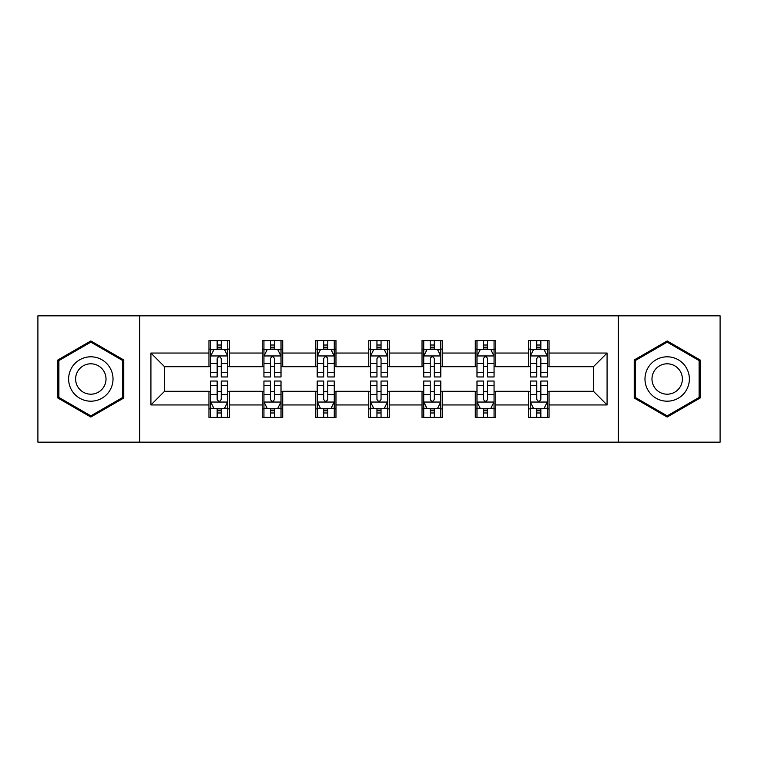 <?xml version="1.0" encoding="UTF-8"?>
<svg xmlns="http://www.w3.org/2000/svg" width="758" height="758" viewBox="0 0 758 758"><rect width="100%" height="100%" fill="white"/><g stroke="black" fill="none" stroke-linecap="round" stroke-linejoin="round"><path stroke-width="1.14" d="M618.348 442.17L720.1 442.17L720.1 315.83L618.348 315.83L618.348 442.17L139.652 442.17L139.652 315.83L37.9 315.83L37.9 442.17L139.652 442.17M618.348 315.83L139.652 315.83M549.038 353.048L549.038 340.588L528.553 340.588L528.553 353.048L495.77 353.048L495.77 340.588L475.285 340.588L475.285 353.048L442.511 353.048L442.511 340.588L422.026 340.588L422.026 353.048L389.242 353.048L389.242 340.588L368.758 340.588L368.758 353.048L335.974 353.048L335.974 340.588L315.489 340.588L315.489 353.048L282.715 353.048L282.715 340.588L262.23 340.588L262.23 353.048L229.447 353.048L229.447 340.588L208.962 340.588L208.962 353.048L150.918 353.048L150.918 404.952L164.571 391.289L208.962 391.289L208.962 417.412L229.447 417.412L229.447 391.289L262.23 391.289L262.23 417.412L282.715 417.412L282.715 391.289L315.489 391.289L315.489 417.412L335.974 417.412L335.974 391.289L368.758 391.289L368.758 417.412L389.242 417.412L389.242 391.289L422.026 391.289L422.026 417.412L442.511 417.412L442.511 391.289L475.285 391.289L475.285 417.412L495.77 417.412L495.77 391.289L528.553 391.289L528.553 417.412L549.038 417.412L549.038 391.289L593.429 391.289L593.429 366.711L549.038 366.711L549.038 353.048L607.082 353.048L607.082 404.952L549.038 404.952M528.553 404.952L495.77 404.952M475.285 404.952L442.511 404.952M422.026 404.952L389.242 404.952M368.758 404.952L335.974 404.952M315.489 404.952L282.715 404.952M262.23 404.952L229.447 404.952M208.962 404.952L150.918 404.952M528.553 353.048L528.553 366.711L495.77 366.711L495.77 353.048M475.285 353.048L475.285 366.711L442.511 366.711L442.511 353.048M422.026 353.048L422.026 366.711L389.242 366.711L389.242 353.048M368.758 353.048L368.758 366.711L335.974 366.711L335.974 353.048M315.489 353.048L315.489 366.711L282.715 366.711L282.715 353.048M262.23 353.048L262.23 366.711L229.447 366.711L229.447 353.048M208.962 353.048L208.962 366.711L164.571 366.711L150.918 353.048M164.571 366.711L164.571 391.289M607.082 404.952L593.429 391.289M593.429 366.711L607.082 353.048M208.962 349.125L210.667 349.125M217.158 349.125L221.251 349.125M227.741 349.125L229.447 349.125M208.962 366.37L210.667 366.37M217.158 366.37L221.251 366.37M227.741 366.37L229.447 366.37M208.962 391.63L210.667 391.63M217.158 391.63L221.251 391.63M227.741 391.63L229.447 391.63M208.962 408.875L210.667 408.875M217.158 408.875L221.251 408.875M227.741 408.875L229.447 408.875M262.23 391.63L263.936 391.63M270.426 391.63L274.519 391.63M281.01 391.63L282.715 391.63M262.23 408.875L263.936 408.875M270.426 408.875L274.519 408.875M281.01 408.875L282.715 408.875M262.23 349.125L263.936 349.125M270.426 349.125L274.519 349.125M281.01 349.125L282.715 349.125M262.23 366.37L263.936 366.37M270.426 366.37L274.519 366.37M281.01 366.37L282.715 366.37M315.489 391.63L317.195 391.63M323.685 391.63L327.788 391.63M334.269 391.63L335.974 391.63M315.489 408.875L317.195 408.875M323.685 408.875L327.788 408.875M334.269 408.875L335.974 408.875M315.489 349.125L317.195 349.125M323.685 349.125L327.788 349.125M334.269 349.125L335.974 349.125M315.489 366.37L317.195 366.37M323.685 366.37L327.788 366.37M334.269 366.37L335.974 366.37M368.758 391.63L370.463 391.63M376.953 391.63L381.047 391.63M387.537 391.63L389.242 391.63M368.758 408.875L370.463 408.875M376.953 408.875L381.047 408.875M387.537 408.875L389.242 408.875M368.758 349.125L370.463 349.125M376.953 349.125L381.047 349.125M387.537 349.125L389.242 349.125M368.758 366.37L370.463 366.37M376.953 366.37L381.047 366.37M387.537 366.37L389.242 366.37M422.026 391.63L423.731 391.63M430.212 391.63L434.315 391.63M440.805 391.63L442.511 391.63M422.026 408.875L423.731 408.875M430.212 408.875L434.315 408.875M440.805 408.875L442.511 408.875M422.026 349.125L423.731 349.125M430.212 349.125L434.315 349.125M440.805 349.125L442.511 349.125M422.026 366.37L423.731 366.37M430.212 366.37L434.315 366.37M440.805 366.37L442.511 366.37M475.285 391.63L476.99 391.63M483.481 391.63L487.574 391.63M494.064 391.63L495.77 391.63M475.285 408.875L476.99 408.875M483.481 408.875L487.574 408.875M494.064 408.875L495.77 408.875M475.285 349.125L476.99 349.125M483.481 349.125L487.574 349.125M494.064 349.125L495.77 349.125M475.285 366.37L476.99 366.37M483.481 366.37L487.574 366.37M494.064 366.37L495.77 366.37M528.553 391.63L530.259 391.63M536.749 391.63L540.842 391.63M547.333 391.63L549.038 391.63M528.553 408.875L530.259 408.875M536.749 408.875L540.842 408.875M547.333 408.875L549.038 408.875M528.553 349.125L530.259 349.125M536.749 349.125L540.842 349.125M547.333 349.125L549.038 349.125M528.553 366.37L530.259 366.37M536.749 366.37L540.842 366.37M547.333 366.37L549.038 366.37M90.827 417.042L123.772 398.026L123.772 359.974L90.827 340.958L57.873 359.974L57.873 398.026L90.827 417.042M700.127 359.974L667.173 340.958L634.228 359.974L634.228 398.026L667.173 417.042L700.127 398.026L700.127 359.974M221.251 345.023L217.158 345.023M227.741 372.671L221.251 372.671L221.251 376.953L227.741 376.953L227.741 356.127L224.33 349.296L214.088 349.296L210.667 356.127L210.667 376.953L217.158 376.953L217.158 372.671L210.667 372.671M210.667 356.127L210.667 340.588M227.741 356.127L227.741 340.588M217.158 349.296L217.158 340.588M221.251 340.588L221.251 349.296M221.251 372.671L221.251 358.686C219.886 356.052 218.522 356.052 217.158 358.686L217.158 372.671M217.158 412.977L221.251 412.977M210.667 385.329L217.158 385.329L217.158 381.047L210.667 381.047L210.667 401.873L214.088 408.704L224.33 408.704L227.741 401.873L227.741 381.047L221.251 381.047L221.251 385.329L227.741 385.329M227.741 401.873L227.741 417.412M210.667 401.873L210.667 417.412M221.251 408.704L221.251 417.412M217.158 417.412L217.158 408.704M217.158 385.329L217.158 399.314C218.522 401.948 219.886 401.948 221.251 399.314L221.251 385.329M110.043 390.095A22.19 22.19 0 0 0 101.923 359.775A22.19 22.19 0 0 0 71.603 367.905A22.19 22.19 0 0 0 79.723 398.225A22.19 22.19 0 0 0 110.043 390.095M103.979 386.599A15.198 15.198 0 0 0 98.417 365.839A15.198 15.198 0 0 0 77.667 371.401A15.198 15.198 0 0 0 83.228 392.161A15.198 15.198 0 0 0 103.979 386.599M58.897 397.429L58.897 360.571L90.827 342.133L122.749 360.571L122.749 397.429L90.827 415.867L58.897 397.429M667.173 356.81A22.19 22.19 0 0 0 644.982 379A22.19 22.19 0 0 0 667.173 401.19A22.19 22.19 0 0 0 689.373 379A22.19 22.19 0 0 0 667.173 356.81M667.173 363.802A15.198 15.198 0 0 0 651.984 379A15.198 15.198 0 0 0 667.173 394.198A15.198 15.198 0 0 0 682.371 379A15.198 15.198 0 0 0 667.173 363.802M699.103 397.429L667.173 415.867L635.251 397.429L635.251 360.571L667.173 342.133L699.103 360.571L699.103 397.429M274.519 345.023L270.426 345.023M281.01 372.671L274.519 372.671L274.519 376.953L281.01 376.953L281.01 356.127L277.589 349.296L267.347 349.296L263.936 356.127L263.936 376.953L270.426 376.953L270.426 372.671L263.936 372.671M263.936 356.127L263.936 340.588M281.01 356.127L281.01 340.588M270.426 349.296L270.426 340.588M274.519 340.588L274.519 349.296M274.519 372.671L274.519 358.686C273.155 356.052 271.79 356.052 270.426 358.686L270.426 372.671M327.788 345.023L323.685 345.023M334.269 372.671L327.788 372.671L327.788 376.953L334.269 376.953L334.269 356.127L330.858 349.296L320.615 349.296L317.195 356.127L317.195 376.953L323.685 376.953L323.685 372.671L317.195 372.671M317.195 356.127L317.195 340.588M334.269 356.127L334.269 340.588M323.685 349.296L323.685 340.588M327.788 340.588L327.788 349.296M327.788 372.671L327.788 358.686C326.423 356.052 325.059 356.052 323.685 358.686L323.685 372.671M270.426 412.977L274.519 412.977M263.936 385.329L270.426 385.329L270.426 381.047L263.936 381.047L263.936 401.873L267.347 408.704L277.589 408.704L281.01 401.873L281.01 381.047L274.519 381.047L274.519 385.329L281.01 385.329M281.01 401.873L281.01 417.412M263.936 401.873L263.936 417.412M274.519 408.704L274.519 417.412M270.426 417.412L270.426 408.704M270.426 385.329L270.426 399.314C271.781 401.948 273.155 401.948 274.519 399.314L274.519 385.329M323.685 412.977L327.788 412.977M317.195 385.329L323.685 385.329L323.685 381.047L317.195 381.047L317.195 401.873L320.615 408.704L330.858 408.704L334.269 401.873L334.269 381.047L327.788 381.047L327.788 385.329L334.269 385.329M334.269 401.873L334.269 417.412M317.195 401.873L317.195 417.412M327.788 408.704L327.788 417.412M323.685 417.412L323.685 408.704M323.685 385.329L323.685 399.314C325.049 401.948 326.414 401.948 327.788 399.314L327.788 385.329M381.047 345.023L376.953 345.023M387.537 372.671L381.047 372.671L381.047 376.953L387.537 376.953L387.537 356.127L384.126 349.296L373.874 349.296L370.463 356.127L370.463 376.953L376.953 376.953L376.953 372.671L370.463 372.671M370.463 356.127L370.463 340.588M387.537 356.127L387.537 340.588M376.953 349.296L376.953 340.588M381.047 340.588L381.047 349.296M381.047 372.671L381.047 358.686C379.682 356.052 378.318 356.052 376.953 358.686L376.953 372.671M434.315 345.023L430.212 345.023M440.805 372.671L434.315 372.671L434.315 376.953L440.805 376.953L440.805 356.127L437.385 349.296L427.142 349.296L423.731 356.127L423.731 376.953L430.212 376.953L430.212 372.671L423.731 372.671M423.731 356.127L423.731 340.588M440.805 356.127L440.805 340.588M430.212 349.296L430.212 340.588M434.315 340.588L434.315 349.296M434.315 372.671L434.315 358.686C432.951 356.052 431.586 356.052 430.212 358.686L430.212 372.671M487.574 345.023L483.481 345.023M494.064 372.671L487.574 372.671L487.574 376.953L494.064 376.953L494.064 356.127L490.653 349.296L480.411 349.296L476.99 356.127L476.99 376.953L483.481 376.953L483.481 372.671L476.99 372.671M476.99 356.127L476.99 340.588M494.064 356.127L494.064 340.588M483.481 349.296L483.481 340.588M487.574 340.588L487.574 349.296M487.574 372.671L487.574 358.686C486.219 356.052 484.845 356.052 483.481 358.686L483.481 372.671M376.953 412.977L381.047 412.977M370.463 385.329L376.953 385.329L376.953 381.047L370.463 381.047L370.463 401.873L373.874 408.704L384.126 408.704L387.537 401.873L387.537 381.047L381.047 381.047L381.047 385.329L387.537 385.329M387.537 401.873L387.537 417.412M370.463 401.873L370.463 417.412M381.047 408.704L381.047 417.412M376.953 417.412L376.953 408.704M376.953 385.329L376.953 399.314C378.318 401.948 379.682 401.948 381.047 399.314L381.047 385.329M430.212 412.977L434.315 412.977M423.731 385.329L430.212 385.329L430.212 381.047L423.731 381.047L423.731 401.873L427.142 408.704L437.385 408.704L440.805 401.873L440.805 381.047L434.315 381.047L434.315 385.329L440.805 385.329M440.805 401.873L440.805 417.412M423.731 401.873L423.731 417.412M434.315 408.704L434.315 417.412M430.212 417.412L430.212 408.704M430.212 385.329L430.212 399.314C431.577 401.948 432.941 401.948 434.315 399.314L434.315 385.329M483.481 412.977L487.574 412.977M476.99 385.329L483.481 385.329L483.481 381.047L476.99 381.047L476.99 401.873L480.411 408.704L490.653 408.704L494.064 401.873L494.064 381.047L487.574 381.047L487.574 385.329L494.064 385.329M494.064 401.873L494.064 417.412M476.99 401.873L476.99 417.412M487.574 408.704L487.574 417.412M483.481 417.412L483.481 408.704M483.481 385.329L483.481 399.314C484.845 401.948 486.21 401.948 487.574 399.314L487.574 385.329M540.842 345.023L536.749 345.023M547.333 372.671L540.842 372.671L540.842 376.953L547.333 376.953L547.333 356.127L543.912 349.296L533.67 349.296L530.259 356.127L530.259 376.953L536.749 376.953L536.749 372.671L530.259 372.671M530.259 356.127L530.259 340.588M547.333 356.127L547.333 340.588M536.749 349.296L536.749 340.588M540.842 340.588L540.842 349.296M540.842 372.671L540.842 358.686C539.478 356.052 538.114 356.052 536.749 358.686L536.749 372.671M536.749 412.977L540.842 412.977M530.259 385.329L536.749 385.329L536.749 381.047L530.259 381.047L530.259 401.873L533.67 408.704L543.912 408.704L547.333 401.873L547.333 381.047L540.842 381.047L540.842 385.329L547.333 385.329M547.333 401.873L547.333 417.412M530.259 401.873L530.259 417.412M540.842 408.704L540.842 417.412M536.749 417.412L536.749 408.704M536.749 385.329L536.749 399.314C538.114 401.948 539.478 401.948 540.842 399.314L540.842 385.329M227.656 355.957L210.752 355.957M210.667 349.703L213.879 349.703M224.529 349.703L227.741 349.703M217.158 363.518L210.667 363.518M227.741 363.518L221.251 363.518M221.251 347.202L217.158 347.202M210.752 402.043L227.656 402.043M227.741 408.297L224.529 408.297M213.879 408.297L210.667 408.297M221.251 394.482L227.741 394.482M210.667 394.482L217.158 394.482M217.158 410.798L221.251 410.798M280.924 355.957L264.021 355.957M263.936 349.703L267.148 349.703M277.798 349.703L281.01 349.703M270.426 363.518L263.936 363.518M281.01 363.518L274.519 363.518M274.519 347.202L270.426 347.202M334.183 355.957L317.28 355.957M317.195 349.703L320.407 349.703M331.066 349.703L334.269 349.703M323.685 363.518L317.195 363.518M334.269 363.518L327.788 363.518M327.788 347.202L323.685 347.202M264.021 402.043L280.924 402.043M281.01 408.297L277.798 408.297M267.148 408.297L263.936 408.297M274.519 394.482L281.01 394.482M263.936 394.482L270.426 394.482M270.426 410.798L274.519 410.798M317.28 402.043L334.183 402.043M334.269 408.297L331.066 408.297M320.407 408.297L317.195 408.297M327.788 394.482L334.269 394.482M317.195 394.482L323.685 394.482M323.685 410.798L327.788 410.798M387.452 355.957L370.548 355.957M370.463 349.703L373.675 349.703M384.325 349.703L387.537 349.703M376.953 363.518L370.463 363.518M387.537 363.518L381.047 363.518M381.047 347.202L376.953 347.202M440.72 355.957L423.817 355.957M423.731 349.703L426.934 349.703M437.593 349.703L440.805 349.703M430.212 363.518L423.731 363.518M440.805 363.518L434.315 363.518M434.315 347.202L430.212 347.202M493.979 355.957L477.076 355.957M476.99 349.703L480.202 349.703M490.852 349.703L494.064 349.703M483.481 363.518L476.99 363.518M494.064 363.518L487.574 363.518M487.574 347.202L483.481 347.202M370.548 402.043L387.452 402.043M387.537 408.297L384.325 408.297M373.675 408.297L370.463 408.297M381.047 394.482L387.537 394.482M370.463 394.482L376.953 394.482M376.953 410.798L381.047 410.798M423.817 402.043L440.72 402.043M440.805 408.297L437.593 408.297M426.934 408.297L423.731 408.297M434.315 394.482L440.805 394.482M423.731 394.482L430.212 394.482M430.212 410.798L434.315 410.798M477.076 402.043L493.979 402.043M494.064 408.297L490.852 408.297M480.202 408.297L476.99 408.297M487.574 394.482L494.064 394.482M476.99 394.482L483.481 394.482M483.481 410.798L487.574 410.798M547.248 355.957L530.344 355.957M530.259 349.703L533.471 349.703M544.121 349.703L547.333 349.703M536.749 363.518L530.259 363.518M547.333 363.518L540.842 363.518M540.842 347.202L536.749 347.202M530.344 402.043L547.248 402.043M547.333 408.297L544.121 408.297M533.471 408.297L530.259 408.297M540.842 394.482L547.333 394.482M530.259 394.482L536.749 394.482M536.749 410.798L540.842 410.798"/></g></svg>
